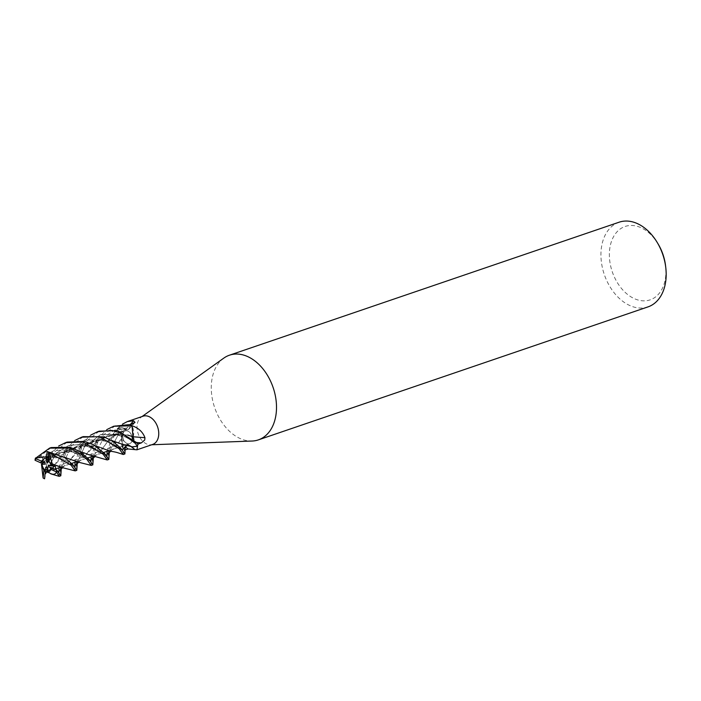 <?xml version="1.0" encoding="UTF-8"?>
<svg xmlns="http://www.w3.org/2000/svg" width="701" height="701" viewBox="0 0 701 701"><rect width="100%" height="100%" fill="white"/><g stroke="black" fill="none" stroke-linecap="round" stroke-linejoin="round"><path stroke-width="0.53" stroke-dasharray="3.5 2.63" d="M116.576 430.116L119.52 432.184L121.308 434.532L122.885 448.631A14.835 10.252 -108.8 0 0 124.629 449.989M119.52 432.184L109.671 451.085L119.573 432.131A4.285 2.962 -108.8 0 1 121.781 437.774L122.885 448.631A11.864 8.193 -108.8 0 0 122.903 448.666A251.028 102.109 -16.7 0 0 122.982 448.438L123.131 430.16L120.318 429.38L116.979 430.432L119.573 432.131L121.746 437.783L119.573 432.131L116.559 430.134L119.573 432.131A251.282 102.215 -16.7 0 0 120.318 429.38M125.199 447.483L125.321 446.94M125.908 445.643L129.089 445.223L132.235 446.861M129.063 445.109L132.445 446.914L129.098 445.082M133.059 448.097A252.456 121.878 -87.6 0 0 129.168 445.196A11.864 8.193 -108.8 0 0 129.624 445.529A11.864 8.193 -108.8 0 0 137.273 446.186A14.835 10.252 -108.8 0 0 137.913 444.119M133.225 436.793A252.456 13.214 -174.9 0 0 133.172 436.793A4.285 2.962 -108.8 0 0 135.372 442.436L138.386 444.434L135.346 442.41L133.488 440.079L133.094 436.819M131.946 436.416A6.712 4.635 -108.8 0 0 125.207 430.966A6.712 4.635 -108.8 0 0 122.517 435.102A6.712 4.635 -108.8 0 0 124.55 441.656A6.712 4.635 -108.8 0 0 129.545 443.672A6.712 4.635 -108.8 0 0 132.235 439.527A6.712 4.635 -108.8 0 0 132.252 438.274M223.794 358.123A44.741 30.905 -108.8 0 0 211.492 382.79A44.741 30.905 -108.8 0 0 252.097 441.034M143.065 416.201A14.914 10.305 -108.8 0 0 141.19 417.174A14.914 10.305 -108.8 0 0 137.081 425.402A14.914 10.305 -108.8 0 0 150.619 444.811A14.914 10.305 -108.8 0 0 152.704 444.425M619.106 222.208A44.741 30.905 -108.8 0 0 601.16 249.793A44.741 30.905 -108.8 0 0 614.716 293.491A44.741 30.905 -108.8 0 0 648.004 306.889M56.781 470.152L57.806 471.992L52.093 468.715L52.619 468.207L52.093 468.715L50.665 467.725M48.912 471.186A6.712 4.635 -108.8 0 0 49.035 471.142A6.712 4.635 -108.8 0 0 51.532 468.119M47.607 471.3L48.667 470.082L47.326 469.889L48.676 470.082L47.607 471.3M43.909 462.239L44.443 461.696L43.392 460.277L44.522 462.52M658.169 244.071A38.774 26.787 -108.8 0 0 628.753 225.617A38.774 26.787 -108.8 0 0 609.555 250.362A38.774 26.787 -108.8 0 0 634.282 298.617A38.774 26.787 -108.8 0 0 665.713 275.94A38.774 26.787 -108.8 0 0 665.547 265.697M124.831 449.998L125.155 447.702M122.903 448.666A2.015 1.393 71.2 0 1 123.008 448.824A14.914 10.305 -108.8 0 0 124.629 450.06M137.922 444.101L135.381 442.436L133.208 436.784M133.172 436.793A11.864 8.193 -108.8 0 0 132.068 425.936A14.835 10.252 -108.8 0 0 130.325 424.578M125.777 429.371A252.456 211.36 106.6 0 0 130.298 424.508L129.615 427.663A4.285 2.962 -108.8 0 1 128.861 429.178A4.285 2.962 -108.8 0 1 125.777 429.371A11.864 8.193 -108.8 0 0 117.68 428.372A11.864 8.193 -108.8 0 0 117.654 428.39A2.015 1.393 71.2 0 1 117.558 428.504A14.914 10.305 -108.8 0 0 116.979 430.432L115.174 432.876L108.83 450.857M117.558 428.504L122.447 424.175M138.386 444.434L135.381 442.436A251.282 13.153 -174.9 0 1 136.607 442.533M130.474 424L129.615 427.654L115.989 429.345L104.423 436.705L93.627 456.561L104.423 436.705L115.989 429.345L129.615 427.663C128.931 429.766 127.643 430.318 125.768 429.327C127.643 430.326 128.923 429.766 129.615 427.663A251.282 210.379 106.6 0 0 133.602 423.308M125.724 429.555L125.698 429.38C122.815 427.216 120.125 426.891 117.628 428.407A251.028 210.169 106.6 0 0 117.987 428.039M125.698 429.398L117.68 428.372A14.835 10.252 -108.8 0 0 117.041 430.449M121.685 437.801L122.885 448.631A11.864 8.193 -108.8 0 1 121.781 437.774A252.456 102.688 -16.7 0 0 123.131 432.736A252.456 102.688 -16.7 0 0 123.218 432.359L123.131 432.736M129.168 445.196A4.285 2.962 -108.8 0 0 125.365 446.782M125.339 446.896L125.339 446.905C126.022 444.802 127.31 444.241 129.186 445.24C127.31 444.241 126.022 444.793 125.339 446.905L125.33 446.949M125.216 447.431L125.313 446.993M129.536 427.654C128.8 429.766 127.503 430.335 125.637 429.363M50.709 467.348L52.093 468.715L49.219 467.068M51.708 465.298A6.712 4.635 -108.8 0 0 48.351 459.181L48.255 460.207M46.135 458.288A6.712 4.635 -108.8 0 0 44.706 458.445A6.712 4.635 -108.8 0 0 44.601 458.48M46.687 466.612L49.114 470.853L47.896 472.255M45.434 464.123L44.365 461.775M51.182 447.562L35.216 460.031L41.149 455.816L43.392 460.277L42.209 461.468L43.392 460.277L44.443 461.696L44.224 461.153L43.392 462.003M48.185 460.96L49.92 457.849L49.99 459.523L48.08 462.108M46.424 458.997L49.99 459.523L49.929 457.849L46.494 458.226L49.92 457.849M47.405 451.505L53.775 454.371L49.99 459.523L48.351 459.181M132.34 439.492A6.712 4.635 -108.8 0 0 130.298 432.938A6.712 4.635 -108.8 0 0 125.313 430.931A6.712 4.635 -108.8 0 0 122.614 435.067A6.712 4.635 -108.8 0 0 124.655 441.621A6.712 4.635 -108.8 0 0 129.641 443.637A6.712 4.635 -108.8 0 0 132.34 439.492M115.271 425.691L99.165 438.344L92.795 456.325M92.541 460.391L92.83 463.904M91.226 465.411L90.937 461.284M91.104 456.789L97.562 438.887L106.797 429.617M99.227 431.168L83.165 443.794L76.751 461.775M76.514 465.823L76.786 469.311M75.191 470.87L74.937 466.761M75.06 462.266L81.535 444.355L90.753 435.084M67.182 442.103L51.129 454.73L44.601 478.678M42.875 477.723L49.447 455.308L58.665 446.038M108.576 454.931L108.865 458.375M107.227 459.952L106.938 455.816M107.157 451.313L113.571 433.42L117.584 428.434L125.821 429.345L109.435 438.905L100.856 450.857L110.075 438.265L125.821 429.345M123.236 454.485L122.955 448.771A14.914 10.305 -108.8 0 0 124.612 450.051L124.927 453.188M83.191 436.644L67.156 449.262L60.715 467.217M60.505 471.221L60.733 474.77M59.156 476.338L58.91 472.237M59.024 467.733L65.491 449.832L74.709 440.561M46.66 456.474L63.861 457.052L46.652 456.491M78.451 462.187L84.751 456.474L94.1 443.672L110.004 434.769L127.687 435.067M53.775 454.371L50.56 456.71L46.59 457.14M73.228 460.391L84.768 456.439L100.445 438.73L113.632 434.121L127.705 435.076M46.836 457.218C58.823 457.254 67.217 459.821 72.045 464.912L52.794 455.484L72.045 464.912L74.175 466.402L72.045 464.912L76.278 469.425M135.346 442.41L120.984 434.576L100.567 434.602L84.286 447.115L77.592 462.029L84.286 447.115L100.567 434.602L120.984 434.576L135.381 442.436L133.234 439.089M66.253 451.085L48.895 472.632L62.091 454.555L84.234 444.811L105.027 449.315L116.927 445.319L121.764 437.704M110.539 451.225L116.918 445.354L121.878 437.704M67.296 450.366L81.325 445.1L95.757 446.055M99.875 447.317L101.005 447.746M47.537 470.949L49.114 470.853M45.661 472.492L56.089 453.381L45.661 472.492M63.773 453.039C65.929 450.279 77.233 444.671 85.61 446.213C98.149 448.325 101.172 452.066 103.844 453.784L82.832 444.215L68.602 445.521L56.431 453.03L68.602 445.521L82.832 444.215L103.844 453.784L106.114 455.37L103.844 453.784L108.743 459.243M57.806 471.992L55.528 469.521M62.442 467.663L68.645 462.108L78.109 449.104L100.313 439.334L121.133 443.873M126.592 445.748L129.133 445.214M129.124 445.196L120.257 443.514M111.696 440.561L95.318 439.965L82.201 445.67L68.654 462.082L58.122 466.235M56.597 470.835L58.192 471.913L56.597 470.835M79.783 447.597L87.274 442.883C94.766 440.587 100.041 439.921 103.082 440.903C105.755 440.982 113.685 444.048 114.71 444.863L119.792 448.246L105.649 440.272L85.04 439.913L68.4 452.373L61.565 467.497L68.4 452.373L85.04 439.913L105.649 440.272L122.14 449.893L119.792 448.246L124.69 453.661M41.149 455.816L44.566 461.556M47.773 458.489C53.337 453.433 60.864 451.199 70.354 451.777C73.964 451.453 85.627 456.693 87.932 459.339L67.909 449.849L54.082 450.524L41.858 457.148L54.082 450.524L67.909 449.849L87.932 459.339L90.131 460.872L87.932 459.339L92.444 464.15M49.85 454.73L41.394 465.42L57.868 452.443L79.826 451.558M84.847 453.153L85.811 453.529M89.001 454.8L100.856 450.857L94.486 456.702M46.073 460.005L68.19 450.287L88.957 454.783M117.584 428.434A14.914 10.305 -108.8 0 0 116.988 430.414M49.929 457.849L50.56 456.71M150.619 444.811L151.696 444.767M60.636 467.19L71.651 463.422L60.636 467.19M76.628 461.731L87.695 457.955L76.628 461.731M92.628 456.263L103.722 452.478L92.628 456.263M129.641 443.637L108.646 450.804L129.545 443.672M128.861 429.178L135.004 422.44M121.781 437.774L122.894 433.604M131.078 446.572L129.624 445.529M127.398 429.836L127.556 429.818C122.097 430.221 116.795 432.552 111.652 436.793M44.706 458.445L125.207 430.966M141.19 417.174L142.066 416.543M44.478 458.515L125.313 430.931M97.763 438.581L94.1 443.672M95.722 442.191C97.965 439.693 105.833 435.076 114.754 435.119C128.756 436.478 130.36 439.387 135.275 442.357M65.859 449.306L62.091 454.555M57.464 471.65L60.198 474.857M81.824 443.926L78.109 449.104M113.658 433.297L110.075 438.265"/><path stroke-width="1.05" d="M124.498 450.559L125.908 445.643M132.235 446.861L137.273 446.186A11.864 8.193 -108.8 0 0 137.3 446.169A251.028 121.194 -87.6 0 1 137.527 446.327L136.932 449.814L128.064 448.964L124.629 450.06M151.696 444.767L252.097 441.034A44.741 30.905 -108.8 0 0 258.345 439.886A44.741 30.905 -108.8 0 0 276.282 412.302A44.741 30.905 -108.8 0 0 262.726 368.603A44.741 30.905 -108.8 0 0 229.437 355.205A44.741 30.905 -108.8 0 0 223.794 358.123L142.066 416.543M136.932 449.814L152.704 444.425A14.914 10.305 -108.8 0 0 158.68 435.233A14.914 10.305 -108.8 0 0 154.159 420.67A14.914 10.305 -108.8 0 0 143.065 416.201L127.302 421.59L133.619 420.775L135.004 422.44L130.316 424.508A252.456 211.36 106.6 0 0 133.619 420.775M258.345 439.886L648.004 306.889A44.741 30.905 -108.8 0 0 665.95 279.305A44.741 30.905 -108.8 0 0 665.766 267.475A44.741 30.905 -108.8 0 0 657.249 242.528A44.741 30.905 -108.8 0 0 619.106 222.208L229.437 355.205M50.665 467.725L49.219 467.068L48.308 465.464L51.708 465.298L54.152 466.235L52.61 468.207L54.152 466.235L55.449 466.41L52.663 465.333L49.044 452.487L71.038 465.149L75.217 470.879L76.821 470.327L72.729 464.579L64.755 457.639L47.116 451.497L46.424 458.997A6.712 4.635 -108.8 0 1 47.878 459.961L48.597 452.303A14.914 10.305 -108.8 0 0 47.116 451.497M43.392 462.003L41.464 464.123L43.83 470.327L43.103 477.986A14.914 10.305 -108.8 0 0 44.584 478.792L45.504 469.468L47.326 469.889L45.504 469.477L45.39 470.406L45.661 467.479L46.687 466.612L47.607 471.3A6.712 4.635 -108.8 0 0 48.912 471.186M44.601 458.48A6.712 4.635 -108.8 0 0 42.209 461.468L44.522 462.52L45.434 464.123L42.034 464.29A6.712 4.635 -108.8 0 0 45.39 470.406M42.034 464.29L43.909 462.239M133.225 436.793A252.456 13.214 -174.9 0 1 144.941 437.696L144.73 440L141.348 442.892L137.922 444.101M137.527 446.327L137.396 446.064A2.015 1.393 71.2 0 1 137.396 446.064A14.914 10.305 -108.8 0 0 137.974 444.127M132.971 436.828L132.068 425.936A11.864 8.193 -108.8 0 0 132.051 425.893A251.028 13.135 -174.9 0 1 132.542 425.928C138.737 428.188 142.873 432.105 144.941 437.696M106.797 429.617L113.597 426.261L131.998 425.796A14.914 10.305 -108.8 0 0 130.342 424.517A14.914 10.305 -108.8 0 1 131.946 425.744L132.542 425.928M122.447 424.175L127.302 421.59M131.078 446.572L133.059 448.097A252.456 121.878 -87.6 0 1 134.539 449.28M125.365 446.782A4.285 2.962 -108.8 0 0 125.339 446.896A251.282 121.317 -87.6 0 1 128.064 448.964M125.155 447.702L124.909 453.915L120.756 448.176L112.449 441.043L103.976 436.863L83.191 436.644L81.588 437.187L99.586 436.644L119.152 448.728L123.236 454.485L124.909 453.915M90.753 435.084L97.597 431.728L112.099 430.449L122.622 433.7L135.17 443.26L137.361 446.134L132.445 446.914L137.273 446.186M132.068 425.936L133.076 436.863M665.766 267.475L665.547 265.697A38.774 26.787 -108.8 0 0 658.169 244.071L657.249 242.528M48.308 465.464L54.152 466.235L51.672 465.28L47.878 459.961M48.255 460.207L48.08 462.108L47.055 462.975L46.143 458.288A6.712 4.635 -108.8 0 0 46.135 458.288L44.478 458.515L41.394 461.179A6.712 4.635 -108.8 0 0 40.991 462.932L41 462.923A6.712 4.635 -108.8 0 0 40.991 462.94L42.209 461.468M45.504 469.477L45.661 467.479M47.055 462.975L48.185 460.96M132.252 438.274A6.712 4.635 -108.8 0 0 131.946 436.416M47.896 472.255L47.589 471.317L48.816 471.221L50.306 469.109A6.712 4.635 -108.8 0 0 50.709 467.357A6.712 4.635 -108.8 0 0 50.709 467.348L56.781 470.152L60.821 475.786L59.191 476.347L56.378 471.869A14.914 10.305 -108.8 0 0 56.65 470.064A14.914 10.305 -108.8 0 0 56.65 470.038M41.394 461.179L35.33 458.41A14.914 10.305 -108.8 0 0 35.05 460.224A14.914 10.305 -108.8 0 0 35.05 460.25L40.991 462.94M35.33 458.41L49.552 448.123L69.443 448.114L81.307 454.318L87.09 459.672L91.226 465.411L92.83 464.859L88.747 459.111L79.301 451.234L69.934 447.22L51.182 447.562L49.561 448.123M92.795 456.325L92.541 460.391M94.863 456.719L93.207 458.077L93.627 456.561L90.131 460.872L93.356 457.551L92.83 464.859M90.937 461.284L91.104 456.789M48.597 452.303L49.044 452.487M137.361 446.134A14.914 10.305 -108.8 0 0 137.966 444.154L136.765 442.717L117.479 430.642L99.227 431.168L97.597 431.728M76.751 461.775L76.514 465.823M77.25 463.37L77.592 462.029L77.25 463.37L74.175 466.402L77.25 463.37L76.795 470.266M74.937 466.761L75.06 462.266M43.103 477.986L41.464 464.123M58.665 446.038L65.579 442.655L83.104 441.98L103.126 454.195L107.227 459.952L108.865 459.392L104.756 453.643L93.838 444.898L84.462 441.367L67.182 442.103L65.579 442.655M108.83 450.857L108.576 454.931M108.865 458.375L108.865 459.392M106.938 455.816L107.157 451.313M60.715 467.217L60.505 471.221M62.775 467.672L61.259 468.82L61.565 467.497L61.259 468.82L58.192 471.913L61.259 468.82L60.821 475.786M58.91 472.237L59.024 467.733M45.179 457.026L35.532 457.963M45.197 456.824L46.66 456.474L45.197 456.842M73.228 460.391L63.887 457.07L78.451 462.187L91.235 465.411M127.687 435.067L133.208 436.854L133.234 439.089M131.998 425.796L133.199 436.854L127.705 435.076M47.046 457.201L45.136 456.798M46.59 457.14L46.082 458.296M48.833 472.474L48.895 472.64C52.996 475.155 55.589 474.761 56.667 471.458M105.01 449.315L110.539 451.225C117.488 452.329 116.419 452.417 122.07 454.082L123.236 454.493M74.709 440.561L81.596 437.187M45.179 473.438L47.537 470.949M66.253 451.085L67.296 450.366M95.757 446.055L99.875 447.317M101.005 447.746L104.58 449.139M47.23 472.211L48.956 472.676M106.114 455.37L109.321 452.311L106.114 455.37M110.924 451.251L109.277 452.399L108.883 458.533M125.435 446.555L122.14 449.893L125.313 446.993M52.575 464.036L62.442 467.663L75.217 470.879M121.115 443.864L132.48 446.923M120.257 443.514L111.696 440.561M58.122 466.235L52.698 464.036M55.528 469.521L55.449 466.41M130.342 424.517L113.597 426.261M79.826 451.558L84.847 453.153M85.811 453.529L89.001 454.8M88.939 454.783L107.227 459.952M44.584 478.792L45.504 469.468M44.365 461.775L41.999 464.334M50.306 469.109L56.378 471.869M51.672 465.28L52.663 465.333M43.83 470.327A6.712 4.635 -108.8 0 0 45.285 471.282M136.607 442.533A251.282 13.153 -174.9 0 1 141.348 442.892M55.274 469.013L60.636 467.19L55.274 469.013M71.651 463.422L76.628 461.731L71.651 463.422M87.695 457.955L92.628 456.263L87.695 457.955M103.722 452.478L108.646 450.804L103.722 452.478M77.215 463.536L78.81 462.196M50.779 473.85L59.191 476.347M125.426 446.572L126.969 445.775"/></g></svg>
